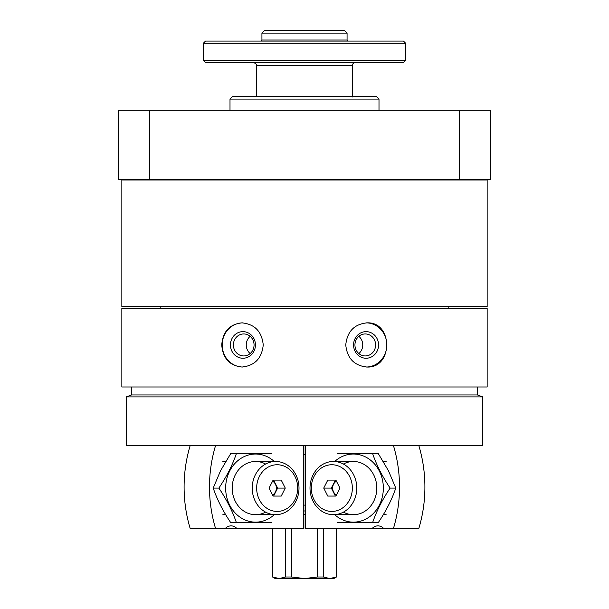 <?xml version="1.0" encoding="UTF-8"?>
<svg xmlns="http://www.w3.org/2000/svg" width="609" height="609" viewBox="0 0 609 609"><rect width="100%" height="100%" fill="white"/><g stroke="black" fill="none" stroke-linecap="round" stroke-linejoin="round"><path stroke-width="0.91" d="M121.846 308.223L487.154 308.223L487.154 386.981L121.846 386.981L121.846 308.223M345.76 344.945C347.168 358.351 354.232 365.712 366.968 367.029C393.231 368.331 393.231 321.544 366.968 322.861C354.232 324.178 347.168 331.54 345.76 344.945M221.737 344.945C222.833 358.351 229.593 365.712 242.032 367.029C254.768 365.697 261.84 358.343 263.24 344.953C261.847 331.555 254.783 324.194 242.032 322.861C229.593 324.178 222.833 331.54 221.737 344.945M149.791 110.267L149.791 179.449L118.253 179.449L118.253 110.267L490.747 110.267L490.747 179.449L459.209 179.449L459.209 110.267M149.791 179.449L459.209 179.449M230.004 110.267L230.004 99.092L378.996 99.092L378.996 110.267M230.004 99.092L232.661 96.435L376.339 96.435L378.996 99.092M121.846 306.632L487.154 306.632L487.154 179.982L121.846 179.982L121.846 306.632M448.178 179.982L448.178 179.449M126.238 445.514L482.762 445.514L482.762 396.901L126.238 396.901L126.238 445.514M126.238 396.901L131.559 394.959L477.441 394.959L482.762 396.901M477.441 394.959L477.441 386.981M448.178 308.223L448.178 306.632M366.519 322.861A22.084 20.752 -90 0 1 386.814 344.945A22.084 20.752 -90 0 1 366.519 367.021M353.563 344.945A13.307 12.5 -90 0 1 372.312 333.42A13.307 12.5 -90 0 1 372.312 356.463A13.307 12.5 -90 0 1 353.563 344.945M354.94 344.945A11 10.338 -90 0 1 365.271 333.945A11 10.338 -90 0 1 375.608 344.945A11 10.338 -90 0 1 365.271 355.945A11 10.338 -90 0 1 354.94 344.945M358.846 336.328A11 10.338 -90 0 1 362.751 344.945A11 10.338 -90 0 1 358.846 353.555M242.473 367.021A22.084 20.752 90 0 1 222.186 344.945A22.084 20.752 90 0 1 242.473 322.861M230.438 344.945A13.307 12.5 90 0 1 249.188 333.42A13.307 12.5 90 0 1 249.188 356.463A13.307 12.5 90 0 1 230.438 344.945M233.392 344.945A11 10.338 90 0 1 243.729 333.945A11 10.338 90 0 1 254.06 344.945A11 10.338 90 0 1 243.729 355.945A11 10.338 90 0 1 233.392 344.945M250.154 353.555A11 10.338 90 0 1 246.249 344.945A11 10.338 90 0 1 250.154 336.328M215.578 528.528L190.191 528.528A127.715 112.239 -90 0 1 190.191 445.514L215.578 445.514A127.715 112.239 90 0 0 215.578 528.528L236.901 528.528A9.577 8.419 90 0 0 231.077 525.871A9.577 8.419 90 0 0 225.254 528.528M303.404 445.514L303.404 528.528L236.901 528.528M303.853 445.514L303.853 528.528L303.404 528.528M252.225 488.091A26.606 23.386 90 0 0 275.611 514.696A26.606 23.386 90 0 0 298.996 488.091A26.606 23.386 90 0 0 275.611 461.477A26.606 23.386 90 0 0 252.225 488.091M256.655 488.091A23.34 20.516 90 0 0 287.425 508.302A23.34 20.516 90 0 0 287.425 467.872A23.34 20.516 90 0 0 256.655 488.091M285.271 488.091L281.221 496.069L273.121 496.069L273.601 496.069L277.651 488.091L285.271 488.091L281.221 480.105L273.121 480.105L269.071 488.091L273.121 496.069M277.651 488.091L273.601 480.105L273.121 480.105M272.573 494.995A7.719 6.783 90 0 0 276.334 488.091A7.719 6.783 90 0 0 272.573 481.179M236.414 522.674L230.773 522.674C223.008 511.187 217.154 499.654 213.219 488.091L220.519 470.795L230.773 453.499L236.414 453.499C232.501 465.032 226.647 476.558 218.867 488.091C226.632 499.578 232.478 511.111 236.414 522.674L271.515 522.674M274.271 461.477A34.058 29.932 90 0 0 229.669 471.061A34.058 29.932 90 0 0 234.419 512.169A34.058 29.932 90 0 0 270.548 517.581A34.058 29.932 90 0 0 274.271 514.696M271.515 453.499L236.414 453.499M265.6 464.043A26.606 23.386 90 0 0 235.333 474.784A26.606 23.386 90 0 0 238.393 506.125A26.606 23.386 90 0 0 265.6 512.131M218.867 488.091L213.219 488.091M418.809 445.514A127.715 112.239 90 0 1 418.809 528.528L393.422 528.528A127.715 112.239 -90 0 0 393.422 445.514L418.809 445.514M305.596 445.514L305.596 528.528L305.147 528.528L305.147 445.514M393.422 528.528L383.746 528.528A9.577 8.419 -90 0 0 377.923 525.871A9.577 8.419 -90 0 0 372.099 528.528L305.596 528.528M372.099 528.528L383.746 528.528M356.775 488.091A26.606 23.386 -90 0 0 333.389 461.477A26.606 23.386 -90 0 0 310.004 488.091A26.606 23.386 -90 0 0 333.389 514.696A26.606 23.386 -90 0 0 356.775 488.091M352.345 488.091A23.34 20.516 -90 0 0 321.575 467.872A23.34 20.516 -90 0 0 321.575 508.302A23.34 20.516 -90 0 0 352.345 488.091M323.729 488.091L327.779 480.105L335.879 480.105L335.399 480.105L331.349 488.091L323.729 488.091L327.779 496.069L335.879 496.069L339.929 488.091L335.879 480.105M331.349 488.091L335.399 496.069L335.879 496.069M336.427 481.179A7.719 6.783 -90 0 0 332.666 488.091A7.719 6.783 -90 0 0 336.427 494.995M372.586 453.499L378.227 453.499L388.481 470.795L395.781 488.091C391.884 499.578 386.03 511.111 378.227 522.674L372.586 522.674C376.484 511.187 382.33 499.654 390.133 488.091C382.353 476.558 376.499 465.025 372.586 453.499L337.485 453.499M334.729 514.696A34.058 29.932 -90 0 0 372.929 513.912A34.058 29.932 -90 0 0 379.331 471.061A34.058 29.932 -90 0 0 334.729 461.477M337.485 522.674L372.586 522.674M343.4 512.131A26.606 23.386 -90 0 0 370.607 506.125A26.606 23.386 -90 0 0 373.667 474.784A26.606 23.386 -90 0 0 343.4 464.043M390.133 488.091L395.781 488.091M264.588 30.45L344.412 30.45L347.069 33.114L261.931 33.114L264.588 30.45M352.39 96.968L352.39 65.574C352.581 63.633 353.646 62.567 355.587 62.377M203.391 60.253L205.522 62.377L403.478 62.377L405.609 60.253L405.609 43.224L203.391 43.224L203.391 60.253L405.609 60.253M203.391 43.224L205.522 41.092L403.478 41.092L405.609 43.224M260.865 41.092L261.931 40.027L347.069 40.027L348.135 41.092M347.069 40.027L347.069 33.114M303.853 505.112L305.147 505.112M303.853 454.565L305.147 454.565M336.229 528.528L336.229 577.012L329.85 578.55L323.463 577.012L317.259 577.012L304.5 578.55L291.741 577.012L285.537 577.012L279.15 578.55L272.573 577.012L275.23 578.55L333.77 578.55L336.427 577.012L336.427 528.528M323.463 577.012L323.463 528.528M303.853 514.696L305.147 514.696M317.259 577.012L317.259 528.528M291.741 577.012L291.741 528.528M285.537 577.012L285.537 528.528M279.15 578.55L272.771 577.012L272.771 528.528M303.853 510.966L305.147 510.966M256.61 96.435L256.61 65.574L352.39 65.574M160.822 179.982L160.822 179.449M131.559 394.959L131.559 386.981M160.822 308.223L160.822 306.632M222.864 514.696L225.703 514.696M255.582 514.696L275.611 514.696M222.864 461.477L225.703 461.477M255.582 461.477L275.611 461.477M386.136 461.477L383.297 461.477M353.418 461.477L333.389 461.477M386.136 514.696L383.297 514.696M353.418 514.696L333.389 514.696M256.61 65.574C257.508 65.018 256.45 63.953 253.413 62.377M261.931 40.027L261.931 33.114M272.573 577.012L272.573 528.528"/></g></svg>
